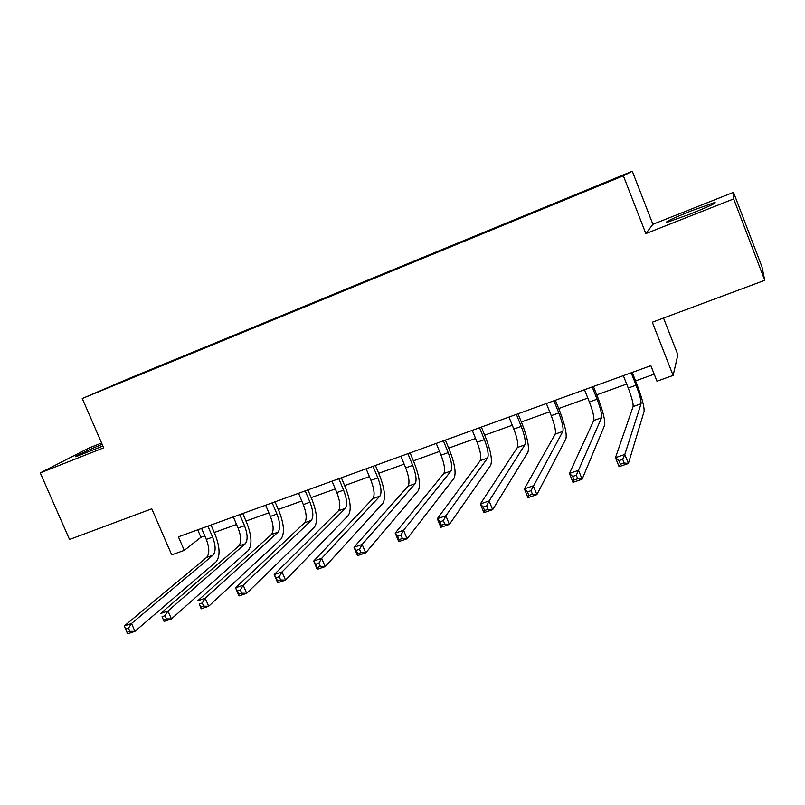 <?xml version="1.0" encoding="UTF-8"?>
<svg xmlns="http://www.w3.org/2000/svg" width="805" height="805" viewBox="0 0 805 805"><rect width="100%" height="100%" fill="white"/><g stroke="black" fill="none" stroke-linecap="round" stroke-linejoin="round"><path stroke-width="1.21" d="M102.165 444.34C87.483 450.307 71.414 457.874 76.304 456.566L102.899 446.02M689.966 214.15C709.728 206.14 717.889 202.286 714.438 202.578L691.455 210.789C672.024 218.668 663.974 222.482 667.295 222.24L689.966 214.15M105.314 388.956L118.053 383.593L105.314 388.956M101.591 443.012L89.114 447.962L40.25 472.887L69.522 539.471L151.783 508.8L171.717 554.866L184.265 550.379L200.938 537.287L204.792 535.899M632.287 171.224L129.092 378.441L82.261 398.505L623.362 175.792L632.287 171.224L652.895 224.303L645.852 233.601L733.667 198.905L733.506 192.325L652.895 224.303M733.506 192.325L762.013 266.998L764.75 280.311L652.322 322.221L673.121 375.422L677.87 354.794L663.531 318.045M733.667 198.905L764.75 280.311M673.121 375.422L656.961 381.208L650.863 365.671L178.408 536.814L184.265 550.379M603.639 183.681L586.332 190.916L603.69 183.812M576.732 194.709L164.633 363.9L164.854 364.403M576.652 194.377L131.809 377.998L106.33 388.352L164.633 363.9M645.852 233.601L623.362 175.792M40.25 472.887L103.684 447.822L82.261 398.505M214.241 532.497L236.569 524.468M245.978 521.077L268.9 512.825M278.278 509.454L301.805 500.982M311.153 497.621L335.313 488.927M344.621 485.576L369.415 476.651M378.682 473.32L404.15 464.153M413.378 460.842L439.53 451.424M448.697 448.123L475.564 438.463M484.68 435.173L512.272 425.251M521.338 421.981L549.684 411.788M558.69 408.548L587.811 398.062M596.757 394.842L626.672 384.076M635.558 380.886L654.203 374.174M197.718 529.811L200.938 537.287M623.342 375.643L628.242 388.03C631.804 397.439 633.424 403.617 633.092 406.575L615.483 457.663L624.821 454.463L628.403 463.499L644.091 411.456C644.463 406.968 641.988 397.71 636.654 383.683L632.227 372.423M631.211 372.796L636.101 385.213C639.673 394.631 641.323 400.81 641.052 403.758L624.821 454.463L622.698 459.353L618.944 460.631L620.383 464.254L624.137 462.986L622.698 459.353M624.137 462.986L628.403 463.499L619.065 466.679L615.483 457.663L618.944 460.631M619.065 466.679L620.383 464.254M584.49 389.711L589.371 401.977C592.903 411.285 594.372 417.453 593.768 420.482L569.417 473.441L578.543 470.311L582.116 479.247L604.595 425.342C605.38 420.753 603.136 411.506 597.853 397.61L593.436 386.47M592.198 386.923L597.079 399.21C600.621 408.538 602.12 414.706 601.577 417.725L576.32 475.202L572.657 476.449L574.096 480.022L577.759 478.774L576.32 475.202M577.759 478.774L582.116 479.247L572.989 482.346L569.417 473.441L572.657 476.449M572.989 482.346L574.096 480.022M546.374 403.526L551.234 415.662C554.736 424.879 556.054 431.037 555.198 434.126L524.387 488.866L533.312 485.807L536.875 494.632L565.865 438.956C567.042 434.267 565.019 425.05 559.787 411.285L555.38 400.256M553.931 400.779L558.801 412.945C562.313 422.182 563.661 428.341 562.846 431.42L530.998 490.678L527.416 491.905L528.845 495.437L532.427 494.22L530.998 490.678M532.427 494.22L536.875 494.632L527.949 497.661L524.387 488.866L527.416 491.905M527.949 497.661L528.845 495.437M508.971 417.071L513.821 429.075C517.283 438.212 518.47 444.36 517.353 447.51L480.374 503.95L489.098 500.962L492.65 509.676L527.879 452.309C529.428 447.54 527.617 438.333 522.435 424.688L518.038 413.79M516.387 414.384L521.248 426.419C524.719 435.565 525.927 441.714 524.87 444.853L489.098 500.962L486.683 505.822L483.181 507.009L484.61 510.501L488.112 509.313L486.683 505.822M488.112 509.313L492.65 509.676L483.916 512.644L480.374 503.95L483.181 507.009M483.916 512.644L484.61 510.501M472.263 430.363L477.103 442.247C480.535 451.303 481.581 457.431 480.233 460.641L437.316 518.702L445.849 515.784L449.391 524.387L490.597 465.421C492.519 460.551 490.909 451.364 485.767 437.86L481.39 427.063M479.549 427.727L484.389 439.641C487.83 448.707 488.907 454.835 487.599 458.035L445.849 515.784L443.354 520.614L439.933 521.791L441.351 525.232L444.783 524.065L443.354 520.614M444.783 524.065L449.391 524.387L440.858 527.285L437.316 518.702L439.933 521.791M440.858 527.285L441.351 525.232M436.24 443.414L441.06 455.177C444.471 464.143 445.376 470.271 443.797 473.531L395.205 533.131L403.557 530.274L407.089 538.776L454.02 478.281C456.284 473.33 454.875 464.163 449.784 450.78L445.417 440.094M443.394 440.828L448.214 452.611C451.625 461.597 452.561 467.715 451.031 470.975L403.557 530.274L400.981 535.094L397.63 536.241L399.049 539.642L402.399 538.505L400.981 535.094M402.399 538.505L407.089 538.776L398.737 541.614L395.205 533.131L397.63 536.241M398.737 541.614L399.049 539.642M400.88 456.224L405.69 467.876C409.051 476.761 409.836 482.859 408.034 486.18L353.999 547.249L362.17 544.452L365.691 552.854L418.117 490.899C420.713 485.878 419.496 476.731 414.454 463.459L410.097 452.883M407.894 453.678L412.713 465.35C416.084 474.256 416.899 480.364 415.139 483.674L362.17 544.452L359.513 549.262L356.243 550.379L357.651 553.739L360.932 552.633L359.513 549.262M360.932 552.633L365.691 552.854L357.521 555.631L353.999 547.249L356.243 550.379M357.521 555.631L357.651 553.739M366.154 468.802L370.944 480.333C374.285 489.138 374.949 495.226 372.936 498.597L313.678 561.065L321.678 558.328L325.18 566.629L382.878 503.296C385.796 498.194 384.76 489.068 379.769 475.916L375.412 465.451M373.047 466.306L377.847 477.858C381.188 486.683 381.872 492.771 379.9 496.132L321.678 558.328L318.941 563.118L315.741 564.214L317.14 567.545L320.35 566.448L318.941 563.118M320.35 566.448L325.18 566.629L317.18 569.346L313.678 561.065L315.741 564.214M317.18 569.346L317.14 567.545M332.052 481.159L336.832 492.569C340.143 501.294 340.686 507.371 338.462 510.793L274.203 574.589L282.032 571.912L285.523 580.113L348.273 515.462C351.503 510.279 350.648 501.183 345.697 488.152L341.36 477.788M338.825 478.703L343.604 490.144C346.925 498.889 347.488 504.966 345.305 508.378L282.032 571.912L279.234 576.682L276.095 577.759L277.494 581.049L280.633 579.972L279.234 576.682M280.633 579.972L285.523 580.113L277.695 582.78L274.203 574.589L276.095 577.759M277.695 582.78L277.494 581.049M298.564 493.284L303.324 504.594C306.604 513.238 307.037 519.295 304.612 522.767L235.553 587.841L243.221 585.215L246.692 593.325L314.292 527.406C317.824 522.163 317.13 513.087 312.229 500.167L307.913 489.903M305.216 490.879L309.985 502.199C313.266 510.873 313.719 516.931 311.334 520.392L243.221 585.215L240.353 589.964L237.284 591.021L238.672 594.261L241.752 593.215L240.353 589.964M241.752 593.215L246.692 593.325L239.025 595.931L235.553 587.841L237.284 591.021M239.025 595.931L238.672 594.261M265.66 505.208L270.41 516.397C273.66 524.971 273.982 531.018 271.376 534.53L197.708 600.802L205.215 598.236L208.676 606.256L280.915 539.139C284.739 533.826 284.215 524.779 279.355 511.97L275.048 501.807M272.201 502.833L276.95 514.053C280.2 522.646 280.543 528.694 277.977 532.196L205.215 598.236L202.286 602.975L199.278 604.002L200.666 607.212L203.675 606.185L202.286 602.975M203.675 606.185L208.676 606.256L201.169 608.811L199.278 604.002M201.169 608.811L200.666 607.212M233.339 516.911L238.079 528C241.299 536.502 241.51 542.53 238.713 546.082L160.628 613.511L167.983 610.985L171.435 618.924L248.131 550.67C252.227 545.297 251.864 536.261 247.044 523.572L242.758 513.499M239.759 514.586L244.499 525.695C247.729 534.208 247.96 540.236 245.203 543.788L167.983 610.985L164.995 615.704L162.047 616.721L163.435 619.89L166.383 618.884L164.995 615.704M166.383 618.884L171.435 618.924L164.079 621.42L162.047 616.721M164.079 621.42L163.435 619.89M201.582 528.422L206.301 539.4C209.491 547.823 209.602 553.84 206.623 557.432L124.312 625.958L131.517 623.483L134.948 631.331L215.931 561.991C220.288 556.557 220.077 547.551 215.307 534.973L211.021 524.991M207.891 526.128L212.611 537.136C215.81 545.579 215.941 551.586 213.003 555.178L131.517 623.483L128.468 628.192L125.58 629.178L126.959 632.317L129.846 631.331L128.468 628.192M129.846 631.331L134.948 631.331L127.743 633.777L126.959 632.317M124.312 625.958L125.58 629.178M636.101 385.213L628.242 388.03M641.052 403.758L633.092 406.575M597.079 399.21L589.371 401.977M601.577 417.725L593.768 420.482M558.801 412.945L551.234 415.662M562.846 431.42L555.198 434.126M521.248 426.419L513.821 429.075M524.87 444.853L517.353 447.51M484.389 439.641L477.103 442.247M487.599 458.035L480.233 460.641M448.214 452.611L441.06 455.177M451.031 470.975L443.797 473.531M412.713 465.35L405.69 467.876M415.139 483.674L408.034 486.18M377.847 477.858L370.944 480.333M379.9 496.132L372.936 498.597M343.604 490.144L336.832 492.569M345.305 508.378L338.462 510.793M309.985 502.199L303.324 504.594M311.334 520.392L304.612 522.767M276.95 514.053L270.41 516.397M277.977 532.196L271.376 534.53M244.499 525.695L238.079 528M245.203 543.788L238.713 546.082M212.611 537.136L206.301 539.4M213.003 555.178L206.623 557.432M714.729 203.333L714.438 202.578"/></g></svg>
